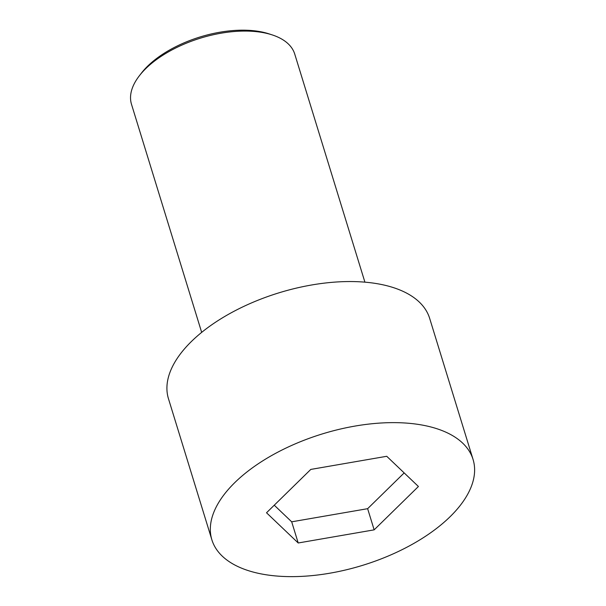 <?xml version="1.0" encoding="UTF-8"?>
<svg xmlns="http://www.w3.org/2000/svg" width="606" height="606" viewBox="0 0 606 606"><rect width="100%" height="100%" fill="white"/><g stroke="black" fill="none" stroke-linecap="round" stroke-linejoin="round"><path stroke-width="0.91" d="M234.84 482.558A136.638 68.728 162.9 0 0 211.873 539.81A136.638 68.728 162.9 0 0 362.676 565.322A136.638 68.728 162.9 0 0 473.066 459.462A136.638 68.728 162.9 0 0 372.948 423.647A136.638 68.728 162.9 0 0 234.84 482.558M386.734 456.288L418.42 486.497L374.152 529.849L298.205 542.984L266.519 512.774L310.787 469.423L386.734 456.288M473.066 459.462L429.662 318.37A136.638 68.728 162.9 0 0 329.543 282.563A136.638 68.728 162.9 0 0 191.435 341.473A136.638 68.728 162.9 0 0 168.468 398.725L211.873 539.81M404.172 472.907L367.637 508.684L374.152 529.849M367.637 508.684L291.691 521.819L298.205 542.984M201.669 332.376L131.502 104.308A85.393 42.958 -17.1 0 1 139.403 75.72A85.393 42.958 -17.1 0 1 145.857 68.523A85.393 42.958 -17.1 0 1 272.147 34.883A85.393 42.958 -17.1 0 1 294.743 54.086L364.91 282.161M139.403 75.72L141.478 73.038A81.984 41.238 -17.1 0 1 268.92 33.83L272.147 34.883M291.691 521.819L274.253 505.199"/></g></svg>

